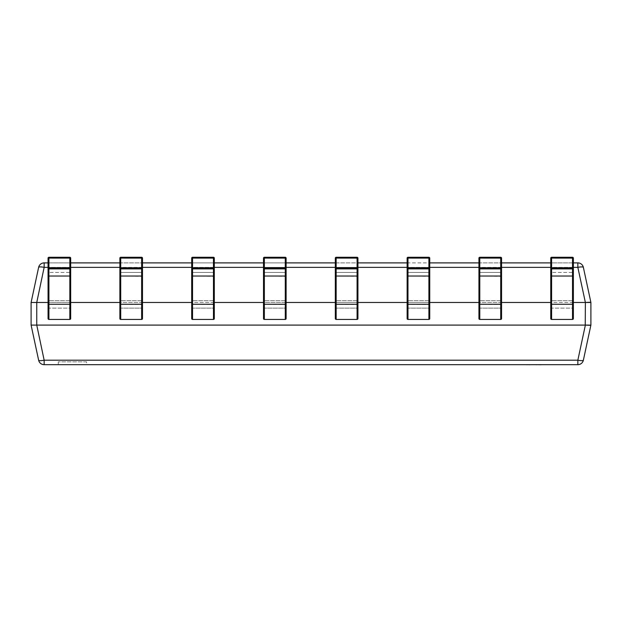 <?xml version="1.0" encoding="UTF-8"?>
<svg xmlns="http://www.w3.org/2000/svg" width="622" height="622" viewBox="0 0 622 622"><rect width="100%" height="100%" fill="white"/><g stroke="black" fill="none" stroke-linecap="round" stroke-linejoin="round"><path stroke-width="0.47" stroke-dasharray="3.11 2.33" d="M48.065 318.588A0.847 0.847 0 0 0 48.913 319.436A0.847 0.847 0 0 1 48.065 318.588L48.065 300.978L48.065 318.588A0.847 0.847 0 0 0 48.913 319.436L69.835 319.436L48.913 319.436L48.913 268.572L69.835 268.572A0.847 0.847 0 0 0 70.683 267.724L70.683 318.588L70.683 267.724L48.913 267.693L48.913 257.267L69.835 257.267A0.847 0.847 0 0 1 70.683 258.114L69.835 258.091L69.835 257.267L48.913 257.267L69.835 257.267L48.913 257.586L48.913 308.131A0.847 0.847 0 0 0 48.065 308.978L48.065 318.588A0.847 0.847 0 0 0 48.913 319.436L69.835 319.436A0.847 0.847 0 0 0 70.683 318.588L70.683 308.978A0.847 0.847 0 0 0 69.835 308.131L48.913 308.131L69.835 308.131A0.847 0.847 0 0 1 70.683 308.978A0.847 0.847 0 0 0 69.835 308.131L69.835 300.69L48.913 300.69L69.835 300.69L69.835 272.452L48.913 272.452L69.835 272.452L69.835 257.267A0.847 0.847 180 0 1 70.683 258.044M48.913 257.267L48.913 257.267A0.847 0.847 180 0 0 48.065 258.114A0.847 0.847 0 0 1 48.913 257.267A0.847 0.847 0 0 0 48.065 258.114L48.065 268.043A0.847 0.847 0 0 0 48.913 268.891L69.835 268.891L69.835 258.091L48.065 258.114L48.065 304.267L48.065 262.888L70.683 262.888M70.683 268.043L70.683 258.433L70.683 268.043A0.847 0.847 0 0 1 69.835 268.891L69.835 319.436A0.847 0.847 0 0 0 70.683 318.588L70.683 268.043M48.913 308.131A0.847 0.847 0 0 0 48.065 308.978A0.847 0.847 0 0 1 48.913 308.131A0.847 0.847 0 0 0 48.065 308.978A0.847 0.847 0 0 1 48.913 308.131L48.913 257.586L69.835 257.586L69.835 308.131A0.847 0.847 0 0 1 70.683 308.978L70.683 318.588A0.847 0.847 0 0 1 69.835 319.436A0.847 0.847 0 0 0 70.683 318.588M48.913 267.693L48.065 267.724A0.847 0.847 -0 0 0 48.913 268.572L48.913 267.693M120.722 257.267L120.722 257.267A0.847 0.847 180 0 0 119.875 258.114A0.847 0.847 0 0 1 120.722 257.267A0.847 0.847 0 0 0 119.875 258.114L119.875 268.043A0.847 0.847 0 0 0 120.722 268.891L141.645 268.891L141.645 258.091L119.875 258.114L119.875 318.588A0.847 0.847 0 0 0 120.722 319.436L141.645 319.436L120.722 319.436L120.722 268.572L141.645 268.572A0.847 0.847 0 0 0 142.492 267.724L142.492 318.588L142.492 267.724L120.722 267.693L120.722 257.267L141.645 257.267A0.847 0.847 0 0 1 142.492 258.114L141.645 258.091L141.645 257.267L120.722 257.267L141.645 257.267L120.722 257.586L120.722 308.131A0.847 0.847 0 0 0 119.875 308.978L119.875 318.588A0.847 0.847 0 0 0 120.722 319.436L141.645 319.436A0.847 0.847 0 0 0 142.492 318.588L142.492 308.978A0.847 0.847 0 0 0 141.645 308.131L120.722 308.131L141.645 308.131A0.847 0.847 0 0 1 142.492 308.978A0.847 0.847 0 0 0 141.645 308.131L141.645 300.69L120.722 300.69L141.645 300.69L141.645 272.452L120.722 272.452L141.645 272.452L141.645 257.267A0.847 0.847 180 0 1 142.492 258.044M142.492 268.043L142.492 258.433L142.492 268.043A0.847 0.847 0 0 1 141.645 268.891L141.645 319.436A0.847 0.847 0 0 0 142.492 318.588L142.492 308.978L142.492 318.588A0.847 0.847 0 0 1 141.645 319.436A0.847 0.847 0 0 0 142.492 318.588M119.875 318.588A0.847 0.847 0 0 0 120.722 319.436A0.847 0.847 0 0 1 119.875 318.588L119.875 308.978A0.847 0.847 0 0 1 120.722 308.131L120.722 300.69L119.875 300.978L119.875 262.888L142.492 262.888M142.492 276.036L142.492 272.747L142.492 276.036L141.645 276.323L119.875 276.036M142.492 304.267L142.492 300.978L142.492 304.267L141.645 304.555L119.875 304.267M120.722 267.693L119.875 267.724A0.847 0.847 -0 0 0 120.722 268.572L120.722 267.693M192.54 257.267L192.54 257.267A0.847 0.847 180 0 0 191.693 258.114A0.847 0.847 0 0 1 192.54 257.267A0.847 0.847 0 0 0 191.693 258.114L191.693 268.043A0.847 0.847 0 0 0 192.54 268.891L213.463 268.891L213.463 258.091L191.693 258.114L191.693 318.588A0.847 0.847 0 0 0 192.54 319.436L213.463 319.436L192.54 319.436L192.54 268.572L213.463 268.572A0.847 0.847 0 0 0 214.31 267.724L214.31 318.588L214.31 267.724L192.54 267.693L192.54 257.267L213.463 257.267A0.847 0.847 0 0 1 214.31 258.114L213.463 258.091L213.463 257.267L192.54 257.267L213.463 257.267L192.54 257.586L192.54 308.131A0.847 0.847 0 0 0 191.693 308.978L191.693 318.588A0.847 0.847 0 0 0 192.54 319.436L213.463 319.436A0.847 0.847 0 0 0 214.31 318.588L214.31 308.978A0.847 0.847 0 0 0 213.463 308.131L192.54 308.131L213.463 308.131A0.847 0.847 0 0 1 214.31 308.978A0.847 0.847 0 0 0 213.463 308.131L213.463 300.69L192.54 300.69L213.463 300.69L213.463 272.452L192.54 272.452L213.463 272.452L213.463 257.267A0.847 0.847 180 0 1 214.302 258.044M214.31 268.043L214.31 258.433L214.31 268.043A0.847 0.847 0 0 1 213.463 268.891L213.463 319.436A0.847 0.847 0 0 0 214.31 318.588L214.31 308.978L214.31 318.588A0.847 0.847 0 0 1 213.463 319.436A0.847 0.847 0 0 0 214.31 318.588M191.693 318.588A0.847 0.847 0 0 0 192.54 319.436A0.847 0.847 0 0 1 191.693 318.588L191.693 308.978A0.847 0.847 0 0 1 192.54 308.131L192.54 300.69L191.693 300.978L191.693 262.888L214.31 262.888M214.31 276.036L214.31 272.747L214.31 276.036L213.463 276.323L191.693 276.036M214.31 304.267L214.31 300.978L214.31 304.267L213.463 304.555L191.693 304.267M192.54 267.693L191.693 267.724A0.847 0.847 -0 0 0 192.54 268.572L192.54 267.693M264.35 257.267L264.35 257.267A0.847 0.847 180 0 0 263.503 258.114A0.847 0.847 0 0 1 264.35 257.267A0.847 0.847 0 0 0 263.503 258.114L263.503 268.043A0.847 0.847 0 0 0 264.35 268.891L285.273 268.891L285.273 258.091L263.503 258.114L263.503 318.588A0.847 0.847 0 0 0 264.35 319.436L285.273 319.436L264.35 319.436L264.35 268.572L285.273 268.572A0.847 0.847 0 0 0 286.12 267.724L286.12 318.588L286.12 267.724L264.35 267.693L264.35 257.267L285.273 257.267A0.847 0.847 0 0 1 286.12 258.114L285.273 258.091L285.273 257.267L264.35 257.267L285.273 257.267L264.35 257.586L264.35 308.131A0.847 0.847 0 0 0 263.503 308.978L263.503 318.588A0.847 0.847 0 0 0 264.35 319.436L285.273 319.436A0.847 0.847 0 0 0 286.12 318.588L286.12 308.978A0.847 0.847 0 0 0 285.273 308.131L264.35 308.131L285.273 308.131A0.847 0.847 0 0 1 286.12 308.978A0.847 0.847 0 0 0 285.273 308.131L285.273 300.69L264.35 300.69L285.273 300.69L285.273 272.452L264.35 272.452L285.273 272.452L285.273 257.267A0.847 0.847 180 0 1 286.12 258.044M286.12 268.043L286.12 258.433L286.12 268.043A0.847 0.847 0 0 1 285.273 268.891L285.273 319.436A0.847 0.847 0 0 0 286.12 318.588L286.12 308.978L286.12 318.588A0.847 0.847 0 0 1 285.273 319.436A0.847 0.847 0 0 0 286.12 318.588M263.503 318.588A0.847 0.847 0 0 0 264.35 319.436A0.847 0.847 0 0 1 263.503 318.588L263.503 308.978A0.847 0.847 0 0 1 264.35 308.131L264.35 300.69L263.503 300.978L263.503 262.888L286.12 262.888M286.12 276.036L286.12 272.747L286.12 276.036L285.273 276.323L263.503 276.036M286.12 304.267L286.12 300.978L286.12 304.267L285.273 304.555L263.503 304.267M263.503 267.724A0.847 0.847 -0 0 0 264.35 268.572L264.35 267.693L263.503 268.043L263.503 258.433A0.847 0.847 0 0 1 264.35 257.586L285.273 257.586L285.273 308.131A0.847 0.847 0 0 1 286.12 308.978A0.847 0.847 0 0 0 285.273 308.131M336.16 257.267L336.16 257.267A0.847 0.847 180 0 0 335.312 258.114A0.847 0.847 0 0 1 336.16 257.267A0.847 0.847 0 0 0 335.312 258.114L335.312 268.043A0.847 0.847 0 0 0 336.16 268.891L357.082 268.891L357.082 258.091L335.312 258.114L335.312 318.588A0.847 0.847 0 0 0 336.16 319.436L357.082 319.436L336.16 319.436L336.16 268.572L357.082 268.572A0.847 0.847 0 0 0 357.93 267.724L357.93 318.588L357.93 267.724L336.16 267.693L336.16 257.267L357.082 257.267A0.847 0.847 0 0 1 357.93 258.114L357.082 258.091L357.082 257.267L336.16 257.267L357.082 257.267L336.16 257.586L336.16 308.131A0.847 0.847 0 0 0 335.312 308.978L335.312 318.588A0.847 0.847 0 0 0 336.16 319.436L357.082 319.436A0.847 0.847 0 0 0 357.93 318.588L357.93 308.978A0.847 0.847 0 0 0 357.082 308.131L336.16 308.131L357.082 308.131A0.847 0.847 0 0 1 357.93 308.978A0.847 0.847 0 0 0 357.082 308.131L357.082 300.69L336.16 300.69L357.082 300.69L357.082 272.452L336.16 272.452L357.082 272.452L357.082 257.267A0.847 0.847 180 0 1 357.93 258.044M357.93 268.043L357.93 258.433L357.93 268.043A0.847 0.847 0 0 1 357.082 268.891L357.082 319.436A0.847 0.847 0 0 0 357.93 318.588L357.93 308.978L357.93 318.588A0.847 0.847 0 0 1 357.082 319.436A0.847 0.847 0 0 0 357.93 318.588M335.312 318.588A0.847 0.847 0 0 0 336.16 319.436A0.847 0.847 0 0 1 335.312 318.588L335.312 308.978A0.847 0.847 0 0 1 336.16 308.131L336.16 300.69L335.312 300.978L335.312 262.888L357.93 262.888M357.93 276.036L357.93 272.747L357.93 276.036L357.082 276.323L335.312 276.036M357.93 304.267L357.93 300.978L357.93 304.267L357.082 304.555L335.312 304.267M336.16 267.693L335.312 267.724A0.847 0.847 -0 0 0 336.16 268.572L336.16 267.693M407.978 257.267L407.978 257.267A0.847 0.847 180 0 0 407.13 258.114A0.847 0.847 0 0 1 407.978 257.267A0.847 0.847 0 0 0 407.13 258.114L407.13 268.043A0.847 0.847 0 0 0 407.978 268.891L428.9 268.891L428.9 258.091L407.13 258.114L407.13 318.588A0.847 0.847 0 0 0 407.978 319.436L428.9 319.436L407.978 319.436L407.978 268.572L428.9 268.572A0.847 0.847 0 0 0 429.748 267.724L429.748 318.588L429.748 267.724L407.978 267.693L407.978 257.267L428.9 257.267A0.847 0.847 0 0 1 429.748 258.114L428.9 258.091L428.9 257.267L407.978 257.267L428.9 257.267L407.978 257.586L407.978 308.131A0.847 0.847 0 0 0 407.13 308.978L407.13 318.588A0.847 0.847 0 0 0 407.978 319.436L428.9 319.436A0.847 0.847 0 0 0 429.748 318.588L429.748 308.978A0.847 0.847 0 0 0 428.9 308.131L407.978 308.131L428.9 308.131A0.847 0.847 0 0 1 429.748 308.978A0.847 0.847 0 0 0 428.9 308.131L428.9 300.69L407.978 300.69L428.9 300.69L428.9 272.452L407.978 272.452L428.9 272.452L428.9 257.267A0.847 0.847 180 0 1 429.74 258.044M429.748 268.043L429.748 258.433L429.748 268.043A0.847 0.847 0 0 1 428.9 268.891L428.9 319.436A0.847 0.847 0 0 0 429.748 318.588L429.748 308.978L429.748 318.588A0.847 0.847 0 0 1 428.9 319.436A0.847 0.847 0 0 0 429.748 318.588M407.13 318.588A0.847 0.847 0 0 0 407.978 319.436A0.847 0.847 0 0 1 407.13 318.588L407.13 308.978A0.847 0.847 0 0 1 407.978 308.131L407.978 300.69L407.13 300.978L407.13 262.888L429.748 262.888M429.748 276.036L429.748 272.747L429.748 276.036L428.9 276.323L407.13 276.036M429.748 304.267L429.748 300.978L429.748 304.267L428.9 304.555L407.13 304.267M407.978 267.693L407.13 267.724A0.847 0.847 -0 0 0 407.978 268.572L407.978 267.693M479.787 257.267L479.787 257.267A0.847 0.847 180 0 0 478.94 258.114A0.847 0.847 0 0 1 479.787 257.267A0.847 0.847 0 0 0 478.94 258.114L478.94 268.043A0.847 0.847 0 0 0 479.787 268.891L500.71 268.891L500.71 258.091L478.94 258.114L478.94 318.588A0.847 0.847 0 0 0 479.787 319.436L500.71 319.436L479.787 319.436L479.787 268.572L500.71 268.572A0.847 0.847 0 0 0 501.557 267.724L501.557 318.588L501.557 267.724L479.787 267.693L479.787 257.267L500.71 257.267A0.847 0.847 0 0 1 501.557 258.114L500.71 258.091L500.71 257.267L479.787 257.267L500.71 257.267L479.787 257.586L479.787 308.131A0.847 0.847 0 0 0 478.94 308.978L478.94 318.588A0.847 0.847 0 0 0 479.787 319.436L500.71 319.436A0.847 0.847 0 0 0 501.557 318.588L501.557 308.978A0.847 0.847 0 0 0 500.71 308.131L479.787 308.131L500.71 308.131A0.847 0.847 0 0 1 501.557 308.978A0.847 0.847 0 0 0 500.71 308.131L500.71 300.69L479.787 300.69L500.71 300.69L500.71 272.452L479.787 272.452L500.71 272.452L500.71 257.267A0.847 0.847 180 0 1 501.557 258.044M501.557 268.043L501.557 258.433L501.557 268.043A0.847 0.847 0 0 1 500.71 268.891L500.71 319.436A0.847 0.847 0 0 0 501.557 318.588L501.557 308.978L501.557 318.588A0.847 0.847 0 0 1 500.71 319.436A0.847 0.847 0 0 0 501.557 318.588M478.94 318.588A0.847 0.847 0 0 0 479.787 319.436A0.847 0.847 0 0 1 478.94 318.588L478.94 308.978A0.847 0.847 0 0 1 479.787 308.131L479.787 300.69L478.94 300.978L478.94 262.888L501.557 262.888M501.557 276.036L501.557 272.747L501.557 276.036L500.71 276.323L478.94 276.036M501.557 304.267L501.557 300.978L501.557 304.267L500.71 304.555L478.94 304.267M479.787 267.693L478.94 267.724A0.847 0.847 -0 0 0 479.787 268.572L479.787 267.693M550.75 318.588A0.847 0.847 0 0 0 551.597 319.436A0.847 0.847 0 0 1 550.75 318.588L550.75 300.978L550.75 318.588A0.847 0.847 0 0 0 551.597 319.436L572.52 319.436L551.597 319.436L551.597 268.572L572.52 268.572A0.847 0.847 0 0 0 573.367 267.724L573.367 318.588L573.367 267.724L551.597 267.693L551.597 257.267L572.52 257.267A0.847 0.847 0 0 1 573.367 258.114L572.52 258.091L572.52 257.267L551.597 257.267L572.52 257.267L551.597 257.586L551.597 308.131A0.847 0.847 0 0 0 550.75 308.978L550.75 318.588A0.847 0.847 0 0 0 551.597 319.436L572.52 319.436A0.847 0.847 0 0 0 573.367 318.588L573.367 308.978A0.847 0.847 0 0 0 572.52 308.131L551.597 308.131L572.52 308.131A0.847 0.847 0 0 1 573.367 308.978A0.847 0.847 0 0 0 572.52 308.131L572.52 300.69L551.597 300.69L572.52 300.69L572.52 272.452L551.597 272.452L572.52 272.452L572.52 257.267A0.847 0.847 180 0 1 573.367 258.044M551.597 257.267L551.597 257.267A0.847 0.847 180 0 0 550.75 258.114A0.847 0.847 0 0 1 551.597 257.267A0.847 0.847 0 0 0 550.75 258.114L550.75 268.043A0.847 0.847 0 0 0 551.597 268.891L572.52 268.891L572.52 258.091L550.75 258.114L550.75 304.267L550.75 262.888L573.367 262.888M550.75 304.267L573.367 304.267L573.367 268.043A0.847 0.847 0 0 1 572.52 268.891L572.52 319.436A0.847 0.847 0 0 0 573.367 318.588L573.367 308.978L573.367 318.588A0.847 0.847 0 0 1 572.52 319.436A0.847 0.847 0 0 0 573.367 318.588M551.597 308.131A0.847 0.847 0 0 0 550.75 308.978A0.847 0.847 0 0 1 551.597 308.131A0.847 0.847 0 0 0 550.75 308.978A0.847 0.847 0 0 1 551.597 308.131L551.597 257.586L572.52 257.586L572.52 308.131A0.847 0.847 0 0 1 573.367 308.978A0.847 0.847 0 0 0 572.52 308.131M551.597 267.693L550.75 267.724A0.847 0.847 -0 0 0 551.597 268.572L551.597 267.693M70.683 258.433A0.847 0.847 -0 0 0 69.835 257.586A0.847 0.847 180 0 1 70.683 258.433L70.683 258.114M48.065 268.043L48.065 258.433A0.847 0.847 0 0 1 48.913 257.586A0.847 0.847 180 0 0 48.065 258.433M119.875 268.043L119.875 258.433A0.847 0.847 0 0 1 120.722 257.586L141.645 257.586A0.847 0.847 180 0 1 142.492 258.433L142.492 258.114M142.492 300.978L141.645 300.69L142.492 300.978L142.492 272.747L141.645 272.452L141.645 308.131A0.847 0.847 0 0 1 142.492 308.978A0.847 0.847 0 0 0 141.645 308.131M119.875 308.978A0.847 0.847 0 0 1 120.722 308.131A0.847 0.847 0 0 0 119.875 308.978A0.847 0.847 0 0 1 120.722 308.131M191.693 268.043L191.693 258.433A0.847 0.847 0 0 1 192.54 257.586L213.463 257.586A0.847 0.847 180 0 1 214.31 258.433L214.31 258.114M214.31 300.978L213.463 300.69L214.31 300.978L214.31 272.747L213.463 272.452L213.463 308.131A0.847 0.847 0 0 1 214.31 308.978A0.847 0.847 0 0 0 213.463 308.131M191.693 308.978A0.847 0.847 0 0 1 192.54 308.131A0.847 0.847 0 0 0 191.693 308.978A0.847 0.847 0 0 1 192.54 308.131M286.12 258.433A0.847 0.847 -0 0 0 285.273 257.586A0.847 0.847 180 0 1 286.12 258.433L286.12 258.114M286.12 300.978L285.273 300.69L286.12 300.978L286.12 272.747L285.273 272.452L286.12 272.747M263.503 308.978A0.847 0.847 0 0 1 264.35 308.131A0.847 0.847 0 0 0 263.503 308.978A0.847 0.847 0 0 1 264.35 308.131M335.312 268.043L335.312 258.433A0.847 0.847 0 0 1 336.16 257.586L357.082 257.586A0.847 0.847 180 0 1 357.93 258.433L357.93 258.114M357.93 300.978L357.082 300.69L357.93 300.978L357.93 272.747L357.082 272.452L357.082 308.131A0.847 0.847 0 0 1 357.93 308.978A0.847 0.847 0 0 0 357.082 308.131M335.312 308.978A0.847 0.847 0 0 1 336.16 308.131A0.847 0.847 0 0 0 335.312 308.978A0.847 0.847 0 0 1 336.16 308.131M407.13 268.043L407.13 258.433A0.847 0.847 0 0 1 407.978 257.586L428.9 257.586A0.847 0.847 180 0 1 429.748 258.433L429.748 258.114M429.748 300.978L428.9 300.69L429.748 300.978L429.748 272.747L428.9 272.452L428.9 308.131A0.847 0.847 0 0 1 429.748 308.978A0.847 0.847 0 0 0 428.9 308.131M407.13 308.978A0.847 0.847 0 0 1 407.978 308.131A0.847 0.847 0 0 0 407.13 308.978A0.847 0.847 0 0 1 407.978 308.131M478.94 268.043L478.94 258.433A0.847 0.847 0 0 1 479.787 257.586L500.71 257.586A0.847 0.847 180 0 1 501.557 258.433L501.557 258.114M501.557 300.978L500.71 300.69L501.557 300.978L501.557 272.747L500.71 272.452L500.71 308.131A0.847 0.847 0 0 1 501.557 308.978A0.847 0.847 0 0 0 500.71 308.131M478.94 308.978A0.847 0.847 0 0 1 479.787 308.131A0.847 0.847 0 0 0 478.94 308.978A0.847 0.847 0 0 1 479.787 308.131M573.367 258.433A0.847 0.847 -0 0 0 572.52 257.586A0.847 0.847 180 0 1 573.367 258.433L573.367 258.114M550.75 268.043L550.75 258.433A0.847 0.847 0 0 1 551.597 257.586A0.847 0.847 180 0 0 550.75 258.433M86.559 361.848L58.289 361.848L86.559 361.848L86.559 364.671L58.289 364.671L86.559 364.671M58.289 361.848L58.289 364.671M590.9 325.088L590.9 302.471L583.374 267.359A5.652 5.652 0 0 0 577.846 262.888L44.154 262.888A5.652 5.652 0 0 0 38.626 267.359L31.1 302.471L31.1 325.088M573.367 302.471L550.75 302.471M501.557 302.471L478.94 302.471M429.748 302.471L407.13 302.471M357.93 302.471L335.312 302.471M286.12 302.471L263.503 302.471M214.31 302.471L191.693 302.471M142.492 302.471L119.875 302.471M70.683 302.471L48.065 302.471M36.752 302.471L585.248 302.471L585.248 325.088L36.752 325.088L36.628 302.471L44.154 267.359L577.846 267.359A5.652 1.158 167.9 0 1 583.374 267.359M577.846 262.888L577.846 267.359L585.248 302.471M31.846 325.298L31.1 325.096L38.626 360.2A5.652 1.158 167.9 0 0 44.154 360.2L36.752 325.088M585.248 325.088L577.846 360.2A5.652 1.158 -167.9 0 0 583.374 360.2A5.652 5.652 0 0 1 577.846 364.671L577.846 360.2L44.154 360.2L44.154 364.671L577.846 364.671M38.626 267.359A5.652 1.158 -167.9 0 1 44.154 267.359L44.154 262.888M589.959 302.253L590.9 302.471M31.1 302.471L36.628 302.471M589.959 325.314L590.9 325.096M529.874 364.733L525.932 364.733L529.874 364.671M526.896 364.733L529.952 364.671L526.896 364.671M529.952 364.671L525.932 364.671M530.177 364.733L531.196 364.671M531.196 364.733L535.775 364.671M537.276 364.671L540.502 364.671M538.24 364.733L541.124 364.733L538.24 364.733M540.502 364.733L558.152 364.733M544.802 364.733L547.772 364.671L544.802 364.671M547.772 364.733L546.956 364.733L547.772 364.671M548.791 364.671L547.663 364.671L548.791 364.671M550.268 364.733L547.601 364.733L550.268 364.671M551.294 364.733L553.805 364.733L551.294 364.671M533.209 364.733L530.846 364.733L533.209 364.671M532.043 364.733L534.205 364.733L532.043 364.671M540.013 364.671L536.405 364.671M540.013 364.733L537.377 364.671M537.665 364.733L537.011 364.733M545.626 364.671L543.193 364.671L545.626 364.733M554.163 364.733L557.133 364.733L554.163 364.671M558.152 364.671L557.024 364.671L558.152 364.671M558.564 364.733L565.289 364.733M560.655 364.733L563.167 364.733L560.655 364.671M565.289 364.671L558.564 364.671L565.289 364.671M485.899 364.733L519.813 364.733M497.382 364.733C500.057 364.733 500.057 364.733 497.382 364.733C500.057 364.733 500.057 364.733 497.382 364.733C494.715 364.733 494.715 364.733 497.382 364.733C494.715 364.733 494.715 364.733 497.382 364.733L519.813 364.671L497.382 364.671C494.715 364.671 494.715 364.671 497.382 364.671C494.715 364.671 494.715 364.671 497.382 364.671C500.057 364.671 500.057 364.671 497.382 364.671C500.057 364.671 500.057 364.671 497.382 364.671L497.382 364.733M501.418 364.671L510.188 364.671L501.418 364.733M48.065 276.036L70.683 276.036M48.065 304.267L70.683 304.267M48.065 300.978L48.913 300.69L48.065 300.978M48.065 272.747L48.913 272.452L48.065 272.747M70.683 272.747L69.835 272.452L70.683 272.747M70.683 300.978L69.835 300.69L70.683 300.978M119.875 300.978L120.722 300.69L120.722 272.452L119.875 272.747L120.722 272.452L120.722 257.586A0.847 0.847 180 0 0 119.875 258.433M191.693 300.978L192.54 300.69L192.54 272.452L191.693 272.747L192.54 272.452L192.54 257.586A0.847 0.847 180 0 0 191.693 258.433M263.503 300.978L264.35 300.69L264.35 272.452L263.503 272.747L264.35 272.452L264.35 257.586A0.847 0.847 180 0 0 263.503 258.433M335.312 300.978L336.16 300.69L336.16 272.452L335.312 272.747L336.16 272.452L336.16 257.586A0.847 0.847 180 0 0 335.312 258.433M407.13 300.978L407.978 300.69L407.978 272.452L407.13 272.747L407.978 272.452L407.978 257.586A0.847 0.847 180 0 0 407.13 258.433M478.94 300.978L479.787 300.69L479.787 272.452L478.94 272.747L479.787 272.452L479.787 257.586A0.847 0.847 180 0 0 478.94 258.433M550.75 276.036L573.367 276.036M550.75 300.978L551.597 300.69L550.75 300.978M550.75 272.747L551.597 272.452L550.75 272.747M573.367 272.747L572.52 272.452L573.367 272.747M573.367 300.978L572.52 300.69L573.367 300.978M70.683 308.978A0.847 0.847 0 0 0 69.835 308.131M142.492 258.433A0.847 0.847 -0 0 0 141.645 257.586L141.645 272.452L142.492 272.747M214.31 258.433A0.847 0.847 -0 0 0 213.463 257.586L213.463 272.452L214.31 272.747M357.93 258.433A0.847 0.847 -0 0 0 357.082 257.586L357.082 272.452L357.93 272.747M429.748 258.433A0.847 0.847 -0 0 0 428.9 257.586L428.9 272.452L429.748 272.747M501.557 258.433A0.847 0.847 -0 0 0 500.71 257.586L500.71 272.452L501.557 272.747M573.367 267.359L550.75 267.359M501.557 267.359L478.94 267.359M429.748 267.359L407.13 267.359M357.93 267.359L335.312 267.359M286.12 267.359L263.503 267.359M214.31 267.359L191.693 267.359M142.492 267.359L119.875 267.359M70.683 267.359L48.065 267.359"/><path stroke-width="0.93" d="M48.065 267.359L44.154 267.359L44.154 262.888L48.065 262.888L48.065 258.114L48.913 258.091L48.913 257.267A0.847 0.847 0 0 0 48.065 258.114L48.065 267.724L70.683 267.724L70.683 318.588A0.847 0.847 0 0 1 69.835 319.436L48.913 319.436A0.847 0.847 0 0 1 48.065 318.588L48.065 267.724A0.847 0.847 -0 0 0 48.913 268.572L48.913 319.436A0.847 0.847 0 0 1 48.065 318.588M70.683 262.888L70.683 258.114L70.683 262.888L119.875 262.888L119.875 258.114L120.722 258.091L120.722 257.267A0.847 0.847 0 0 0 119.875 258.114L119.875 267.724L142.492 267.724L142.492 318.588A0.847 0.847 0 0 1 141.645 319.436L120.722 319.436A0.847 0.847 0 0 1 119.875 318.588L119.875 267.724A0.847 0.847 -0 0 0 120.722 268.572L120.722 319.436A0.847 0.847 0 0 1 119.875 318.588M142.492 262.888L142.492 258.114L142.492 262.888L191.693 262.888L191.693 258.114L192.54 258.091L192.54 257.267A0.847 0.847 0 0 0 191.693 258.114L191.693 267.724L214.31 267.724L214.31 318.588A0.847 0.847 0 0 1 213.463 319.436L192.54 319.436A0.847 0.847 0 0 1 191.693 318.588L191.693 267.724A0.847 0.847 -0 0 0 192.54 268.572L192.54 319.436A0.847 0.847 0 0 1 191.693 318.588M214.31 262.888L214.31 258.114L214.31 262.888L263.503 262.888L263.503 258.114L264.35 258.091L264.35 257.267A0.847 0.847 0 0 0 263.503 258.114L263.503 267.724L286.12 267.724L286.12 318.588A0.847 0.847 0 0 1 285.273 319.436L264.35 319.436A0.847 0.847 0 0 1 263.503 318.588L263.503 267.724A0.847 0.847 -0 0 0 264.35 268.572L264.35 319.436A0.847 0.847 0 0 1 263.503 318.588M286.12 262.888L286.12 258.114L286.12 262.888L335.312 262.888L335.312 258.114L336.16 258.091L336.16 257.267A0.847 0.847 0 0 0 335.312 258.114L335.312 267.724L357.93 267.724L357.93 318.588A0.847 0.847 0 0 1 357.082 319.436L336.16 319.436A0.847 0.847 0 0 1 335.312 318.588L335.312 267.724A0.847 0.847 -0 0 0 336.16 268.572L336.16 319.436A0.847 0.847 0 0 1 335.312 318.588M357.93 262.888L357.93 258.114L357.93 262.888L407.13 262.888L407.13 258.114L407.978 258.091L407.978 257.267A0.847 0.847 0 0 0 407.13 258.114L407.13 267.724L429.748 267.724L429.748 318.588A0.847 0.847 0 0 1 428.9 319.436L407.978 319.436A0.847 0.847 0 0 1 407.13 318.588L407.13 267.724A0.847 0.847 -0 0 0 407.978 268.572L407.978 319.436A0.847 0.847 0 0 1 407.13 318.588M429.748 262.888L429.748 258.114L429.748 262.888L478.94 262.888L478.94 258.114L479.787 258.091L479.787 257.267A0.847 0.847 0 0 0 478.94 258.114L478.94 267.724L501.557 267.724L501.557 318.588A0.847 0.847 0 0 1 500.71 319.436L479.787 319.436A0.847 0.847 0 0 1 478.94 318.588L478.94 267.724A0.847 0.847 -0 0 0 479.787 268.572L479.787 319.436A0.847 0.847 0 0 1 478.94 318.588M501.557 262.888L501.557 258.114L501.557 262.888L550.75 262.888L550.75 258.114L551.597 258.091L551.597 257.267A0.847 0.847 0 0 0 550.75 258.114L550.75 267.724L573.367 267.724L573.367 318.588A0.847 0.847 0 0 1 572.52 319.436L551.597 319.436A0.847 0.847 0 0 1 550.75 318.588L550.75 267.724A0.847 0.847 -0 0 0 551.597 268.572L551.597 319.436A0.847 0.847 0 0 1 550.75 318.588M573.367 262.888L573.367 258.114L573.367 262.888L577.846 262.888L577.846 267.359L573.367 267.359M70.683 318.588A0.847 0.847 0 0 1 69.835 319.436L69.835 257.267L48.913 257.267M70.683 258.114A0.847 0.847 0 0 0 69.835 257.267A0.847 0.847 -0 0 1 70.683 258.114L70.683 267.724A0.847 0.847 0 0 1 69.835 268.572L48.913 268.572L48.913 258.091L70.683 258.114A0.847 0.847 180 0 0 70.683 258.044M48.065 268.043A0.847 0.847 -0 0 0 48.913 268.891L69.835 268.891A0.847 0.847 -0 0 0 70.683 268.043L70.683 258.433M48.065 258.433L48.065 308.978M142.492 318.588A0.847 0.847 0 0 1 141.645 319.436L141.645 257.267L120.722 257.267M142.492 258.114A0.847 0.847 0 0 0 141.645 257.267A0.847 0.847 -0 0 1 142.492 258.114L142.492 267.724A0.847 0.847 0 0 1 141.645 268.572L120.722 268.572L120.722 258.091L142.492 258.114A0.847 0.847 180 0 0 142.492 258.044M142.492 272.747L142.492 258.433M119.875 258.433L119.875 300.978M142.492 308.978L142.492 300.978M214.31 318.588A0.847 0.847 0 0 1 213.463 319.436L213.463 257.267L192.54 257.267M214.31 258.114A0.847 0.847 0 0 0 213.463 257.267A0.847 0.847 -0 0 1 214.31 258.114L214.31 267.724A0.847 0.847 0 0 1 213.463 268.572L192.54 268.572L192.54 258.091L214.31 258.114A0.847 0.847 180 0 0 214.302 258.044M214.31 272.747L214.31 258.433M191.693 258.433L191.693 300.978M214.31 308.978L214.31 300.978M286.12 318.588A0.847 0.847 0 0 1 285.273 319.436L285.273 257.267L264.35 257.267M286.12 258.114A0.847 0.847 0 0 0 285.273 257.267A0.847 0.847 -0 0 1 286.12 258.114L286.12 267.724A0.847 0.847 0 0 1 285.273 268.572L264.35 268.572L264.35 258.091L286.12 258.114A0.847 0.847 180 0 0 286.12 258.044M286.12 272.747L286.12 258.433M263.503 258.433L263.503 267.724M286.12 268.043A0.847 0.847 -0 0 1 285.273 268.891L264.35 268.891A0.847 0.847 -0 0 1 263.503 268.043L263.503 300.978M286.12 308.978L286.12 300.978M357.93 318.588A0.847 0.847 0 0 1 357.082 319.436L357.082 257.267L336.16 257.267M357.93 258.114A0.847 0.847 0 0 0 357.082 257.267A0.847 0.847 -0 0 1 357.93 258.114L357.93 267.724A0.847 0.847 0 0 1 357.082 268.572L336.16 268.572L336.16 258.091L357.93 258.114A0.847 0.847 180 0 0 357.93 258.044M357.93 272.747L357.93 258.433M335.312 258.433L335.312 300.978M357.93 308.978L357.93 300.978M429.748 318.588A0.847 0.847 0 0 1 428.9 319.436L428.9 257.267L407.978 257.267M429.748 258.114A0.847 0.847 0 0 0 428.9 257.267A0.847 0.847 -0 0 1 429.748 258.114L429.748 267.724A0.847 0.847 0 0 1 428.9 268.572L407.978 268.572L407.978 258.091L429.748 258.114A0.847 0.847 180 0 0 429.74 258.044M429.748 272.747L429.748 258.433M407.13 258.433L407.13 300.978M429.748 308.978L429.748 300.978M501.557 318.588A0.847 0.847 0 0 1 500.71 319.436L500.71 257.267L479.787 257.267M501.557 258.114A0.847 0.847 0 0 0 500.71 257.267A0.847 0.847 -0 0 1 501.557 258.114L501.557 267.724A0.847 0.847 0 0 1 500.71 268.572L479.787 268.572L479.787 258.091L501.557 258.114A0.847 0.847 180 0 0 501.557 258.044M501.557 272.747L501.557 258.433M478.94 258.433L478.94 300.978M501.557 308.978L501.557 300.978M573.367 318.588A0.847 0.847 0 0 1 572.52 319.436L572.52 257.267L551.597 257.267M573.367 258.114A0.847 0.847 0 0 0 572.52 257.267A0.847 0.847 -0 0 1 573.367 258.114L573.367 267.724A0.847 0.847 0 0 1 572.52 268.572L551.597 268.572L551.597 258.091L573.367 258.114A0.847 0.847 180 0 0 573.367 258.044M550.75 268.043A0.847 0.847 -0 0 0 551.597 268.891L572.52 268.891A0.847 0.847 -0 0 0 573.367 268.043L573.367 258.433M550.75 258.433L550.75 308.978M573.367 308.978L573.367 304.267L550.75 304.267M48.065 302.471L36.752 302.471L36.752 325.088L585.248 325.088L585.372 302.471L577.846 267.359A5.652 1.158 167.9 0 1 583.374 267.359A5.652 5.652 0 0 0 577.846 262.888A5.652 5.652 0 0 1 583.374 267.359L590.9 302.471L590.9 325.088M585.248 302.471L573.367 302.471M550.75 302.471L501.557 302.471M478.94 302.471L429.748 302.471M407.13 302.471L357.93 302.471M335.312 302.471L286.12 302.471M263.503 302.471L214.31 302.471M191.693 302.471L142.492 302.471M119.875 302.471L70.683 302.471M36.752 325.088L44.154 360.2A5.652 1.158 167.9 0 1 38.626 360.2L31.1 325.096L31.1 302.471L38.626 267.359A5.652 5.652 0 0 1 44.154 262.888A5.652 5.652 0 0 0 38.626 267.359A5.652 1.158 -167.9 0 1 44.154 267.359L36.752 302.471M590.9 302.471L585.372 302.471L589.959 302.253M31.1 302.471L36.628 302.471M590.9 325.096L583.374 360.2L590.9 325.096L585.248 325.088M31.1 325.088L36.628 325.096L31.1 325.096M38.626 360.2A5.652 5.652 0 0 0 44.154 364.671A5.652 5.652 0 0 1 38.626 360.2A5.652 5.652 0 0 0 44.154 364.671L577.846 364.671A5.652 5.652 0 0 0 583.374 360.2A5.652 1.158 -167.9 0 1 577.846 360.2L585.372 325.096L589.959 325.314M529.874 364.733L526.896 364.671M526.896 364.733L525.932 364.671M530.177 364.671L535.775 364.671M558.152 364.671L541.296 364.671M541.124 364.733L537.276 364.671M536.413 364.733L537.011 364.671M565.289 364.671L558.564 364.671M519.813 364.671L485.899 364.671M70.683 276.036L48.065 276.036M70.683 304.267L48.065 304.267M142.492 268.043A0.847 0.847 -0 0 1 141.645 268.891L120.722 268.891A0.847 0.847 -0 0 1 119.875 268.043M142.492 276.036L119.875 276.036M142.492 304.267L119.875 304.267M214.31 268.043A0.847 0.847 -0 0 1 213.463 268.891L192.54 268.891A0.847 0.847 -0 0 1 191.693 268.043M214.31 276.036L191.693 276.036M214.31 304.267L191.693 304.267M286.12 276.036L263.503 276.036M286.12 304.267L263.503 304.267M357.93 268.043A0.847 0.847 -0 0 1 357.082 268.891L336.16 268.891A0.847 0.847 -0 0 1 335.312 268.043M357.93 276.036L335.312 276.036M357.93 304.267L335.312 304.267M429.748 268.043A0.847 0.847 -0 0 1 428.9 268.891L407.978 268.891A0.847 0.847 -0 0 1 407.13 268.043M429.748 276.036L407.13 276.036M429.748 304.267L407.13 304.267M501.557 268.043A0.847 0.847 -0 0 1 500.71 268.891L479.787 268.891A0.847 0.847 -0 0 1 478.94 268.043M501.557 276.036L478.94 276.036M501.557 304.267L478.94 304.267M573.367 276.036L550.75 276.036M550.75 267.359L501.557 267.359M478.94 267.359L429.748 267.359M407.13 267.359L357.93 267.359M335.312 267.359L286.12 267.359M263.503 267.359L214.31 267.359M191.693 267.359L142.492 267.359M119.875 267.359L70.683 267.359M44.154 364.671L44.154 360.2L577.846 360.2L577.846 364.671A5.652 5.652 0 0 0 583.374 360.2"/></g></svg>
